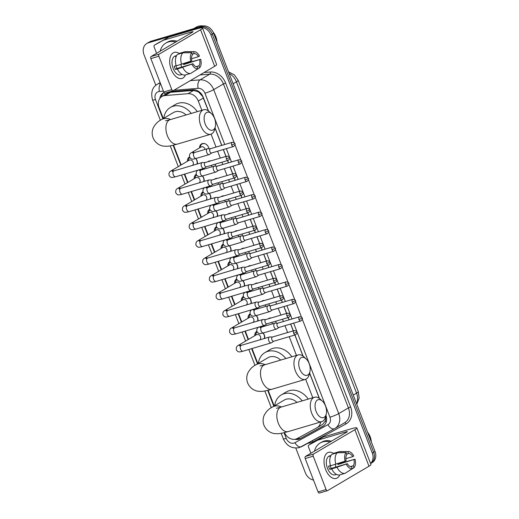 <?xml version="1.0" encoding="UTF-8"?>
<svg xmlns="http://www.w3.org/2000/svg" width="519" height="519" viewBox="0 0 519 519"><rect width="100%" height="100%" fill="white"/><g stroke="black" fill="none" stroke-linecap="round" stroke-linejoin="round"><path stroke-width="0.78" d="M268.304 318.809A5.437 4.418 59.5 0 1 268.842 318.419A5.437 4.418 59.5 0 1 269.653 318.069A5.437 4.418 59.5 0 1 271.242 317.939M275.621 321.255A5.437 4.418 59.5 0 1 276.238 323.162M261.57 301.364A5.437 4.418 59.5 0 1 262.108 300.975A5.437 4.418 59.5 0 1 262.925 300.624A5.437 4.418 59.5 0 1 264.515 300.495M268.887 303.81A5.437 4.418 59.5 0 1 269.504 305.71M254.835 283.919A5.437 4.418 59.5 0 1 255.374 283.53A5.437 4.418 59.5 0 1 256.191 283.173A5.437 4.418 59.5 0 1 257.781 283.05M262.16 286.365A5.437 4.418 59.5 0 1 262.77 288.266M248.108 266.474A5.437 4.418 59.5 0 1 248.646 266.085A5.437 4.418 59.5 0 1 249.457 265.728A5.437 4.418 59.5 0 1 251.047 265.605M255.426 268.913A5.437 4.418 59.5 0 1 256.042 270.821M241.374 249.023A5.437 4.418 59.5 0 1 241.912 248.64A5.437 4.418 59.5 0 1 242.73 248.283A5.437 4.418 59.5 0 1 244.319 248.153M248.692 251.468A5.437 4.418 59.5 0 1 249.308 253.376M234.64 231.578A5.437 4.418 59.5 0 1 235.178 231.189A5.437 4.418 59.5 0 1 235.996 230.838A5.437 4.418 59.5 0 1 237.585 230.708M241.964 234.024A5.437 4.418 59.5 0 1 242.574 235.924M227.912 214.133A5.437 4.418 59.5 0 1 228.451 213.744A5.437 4.418 59.5 0 1 229.262 213.393A5.437 4.418 59.5 0 1 230.851 213.264M235.23 216.579A5.437 4.418 59.5 0 1 235.84 218.48M221.178 196.688A5.437 4.418 59.5 0 1 221.717 196.299A5.437 4.418 59.5 0 1 222.534 195.942A5.437 4.418 59.5 0 1 224.124 195.819M228.496 199.134A5.437 4.418 59.5 0 1 229.113 201.035M214.444 179.243A5.437 4.418 59.5 0 1 214.983 178.854A5.437 4.418 59.5 0 1 215.8 178.497A5.437 4.418 59.5 0 1 217.39 178.374M221.769 181.682A5.437 4.418 59.5 0 1 222.379 183.59M207.717 161.792A5.437 4.418 59.5 0 1 208.255 161.403A5.437 4.418 59.5 0 1 209.066 161.052A5.437 4.418 59.5 0 1 210.656 160.922M215.035 164.238A5.437 4.418 59.5 0 1 215.644 166.145M199.575 147.863A5.437 4.418 59.5 0 1 201.521 143.958A5.437 4.418 59.5 0 1 202.339 143.607A5.437 4.418 59.5 0 1 208.917 148.694M263.152 332.99A5.787 4.703 59.5 0 1 264.651 338.433M256.418 315.546A5.787 4.703 59.5 0 1 257.917 320.989M249.684 298.101A5.787 4.703 59.5 0 1 251.19 303.544M242.957 280.656A5.787 4.703 59.5 0 1 244.455 286.099M236.223 263.211A5.787 4.703 59.5 0 1 237.721 268.647M229.489 245.759A5.787 4.703 59.5 0 1 230.994 251.202M222.761 228.315A5.787 4.703 59.5 0 1 224.26 233.758M216.027 210.87A5.787 4.703 59.5 0 1 217.526 216.313M209.293 193.425A5.787 4.703 59.5 0 1 210.792 198.868M202.566 175.98A5.787 4.703 59.5 0 1 204.064 181.416M195.832 158.529A5.787 4.703 59.5 0 1 197.33 163.972M208.391 110.923L202.695 96.489L198.485 91.889L193.6 90.423L170.466 92.304L167.352 93.316L161.947 96.495A10.198 8.291 -120.5 0 0 159.093 107.654L163.29 118.533M201.859 110.3L198.284 101.03A10.198 8.291 -120.5 0 0 188.053 93.686L164.925 95.567A10.198 8.291 -120.5 0 0 163.479 95.833A10.198 8.291 -120.5 0 0 161.947 96.495M319.308 398.378L309.571 373.135M302.979 356.053L294.857 335.008M293.261 330.875L290.608 324.005M289.018 319.866L288.123 317.563M286.527 313.431L283.88 306.56M282.284 302.421L281.395 300.118M279.799 295.986L277.146 289.109M275.55 284.976L274.661 282.673M273.065 278.534L270.412 271.664M268.816 267.532L267.927 265.228M266.331 261.089L263.684 254.219M262.089 250.087L261.2 247.777M259.604 243.645L256.95 236.774M255.354 232.635L254.466 230.332M252.87 226.2L250.216 219.329M248.62 215.19L247.732 212.887M246.136 208.755L243.489 201.878M241.893 197.745L241.004 195.442M239.408 191.303L236.755 184.433M235.159 180.301L234.27 177.998M232.674 173.859L230.021 166.988M228.425 162.856L227.536 160.546M225.94 156.414L223.293 149.543M221.697 145.404L214.983 128.011M284.49 432.599A10.198 8.291 -120.5 0 0 297.264 438.523L316.966 427.76A10.198 8.291 -120.5 0 0 317.154 427.656L322.695 424.393L325.439 420.896L325.835 416.264M312.782 397.755L305.652 379.279M296.446 355.431L289.213 336.675M287.617 332.543L284.963 325.673M283.368 321.533L282.479 319.23M280.883 315.098L278.229 308.228M276.633 304.089L275.745 301.786M274.149 297.653L271.502 290.776M269.906 286.644L269.017 284.341M267.421 280.202L264.768 273.331M263.172 269.199L262.283 266.896M260.687 262.757L258.034 255.886M256.438 251.754L255.549 249.444M253.953 245.312L251.306 238.442M249.71 234.303L248.822 231.999M247.226 227.867L244.572 220.997M242.976 216.858L242.088 214.555M240.492 210.416L237.838 203.545M236.242 199.413L235.354 197.11M233.758 192.971L231.111 186.1M229.515 181.968L228.626 179.658M227.03 175.526L224.377 168.656M222.781 164.517L221.892 162.213M220.296 158.081L217.643 151.211M216.047 147.072L211.064 134.149M317.154 427.656A10.198 8.291 -120.5 0 0 320.703 421.992M173.56 145.145L181.189 164.932M184.719 174.073L187.923 182.377M191.453 191.517L194.657 199.821M198.18 208.969L201.385 217.266M204.914 226.414L208.119 234.718M211.648 243.859L214.853 252.163M218.376 261.304L221.581 269.608M225.11 278.748L228.315 287.052M231.844 296.2L235.049 304.504M238.578 313.645L241.776 321.949M245.305 331.09L248.51 339.394M252.039 348.534L257.878 363.663M268.148 390.275L274.207 405.988M187.45 161.247A5.787 4.703 59.5 0 1 189.474 156.887M194.177 178.692A5.787 4.703 59.5 0 1 196.208 174.332M200.911 196.137A5.787 4.703 59.5 0 1 202.942 191.783M207.645 213.588A5.787 4.703 59.5 0 1 209.67 209.228M214.373 231.033A5.787 4.703 59.5 0 1 216.404 226.673M221.107 248.478A5.787 4.703 59.5 0 1 223.138 244.118M227.841 265.923A5.787 4.703 59.5 0 1 229.865 261.563M234.569 283.368A5.787 4.703 59.5 0 1 236.599 279.014M241.303 300.819A5.787 4.703 59.5 0 1 243.333 296.459M248.037 318.264A5.787 4.703 59.5 0 1 250.061 313.904M254.771 335.709A5.787 4.703 59.5 0 1 256.795 331.349M155.83 85.317L143.984 54.631A10.198 8.291 59.5 0 1 146.845 43.479A10.198 8.291 59.5 0 1 148.376 42.811L199.238 27.799A10.198 8.291 59.5 0 1 210.915 34.877L372.285 453.081L373.648 452.283A10.198 8.291 59.5 0 1 370.793 463.435A10.198 8.291 59.5 0 0 373.648 452.283L212.277 34.072L373.648 452.283L375.016 451.478A10.198 8.291 59.5 0 1 372.155 462.63L370.598 463.551M199.238 27.799L200.6 26.994A10.198 8.291 59.5 0 1 212.277 34.072A10.198 8.291 59.5 0 0 200.6 26.994L149.738 42.013L200.6 26.994L201.962 26.197A10.198 8.291 59.5 0 1 213.64 33.268L375.016 451.478M146.845 43.479L148.207 42.675A10.198 8.291 59.5 0 1 149.738 42.013A10.198 8.291 59.5 0 0 148.207 42.675L149.569 41.87A10.198 8.291 59.5 0 1 151.1 41.209L201.962 26.197M164.036 92.525A10.198 8.291 -120.5 0 0 163.362 92.869A10.198 8.291 -120.5 0 0 159.82 98.461M161.325 96.917A10.198 8.291 59.5 0 1 164.036 92.531M313.502 480.069A10.198 8.291 59.5 0 1 305.36 472.835L295.811 448.085M372.285 453.081A10.198 8.291 59.5 0 1 370.547 463.415M208.528 111.027L203.169 97.124A10.198 8.291 -120.5 0 0 192.938 89.781L170.076 91.636M319.451 398.482L309.609 372.979M303.115 356.157L294.948 334.982M293.352 330.85L290.705 323.979M289.109 319.84L288.22 317.537M286.624 313.405L283.971 306.534M282.375 302.395L281.486 300.092M279.89 295.953L277.237 289.083M275.641 284.95L274.752 282.647M273.156 278.508L270.503 271.638M268.913 267.506L268.018 265.196M266.422 261.063L263.775 254.193M262.179 250.054L261.291 247.751M259.695 243.619L257.041 236.748M255.445 232.609L254.557 230.306M252.961 226.174L250.307 219.297M248.711 215.164L247.823 212.861M246.227 208.722L243.58 201.852M241.984 197.72L241.095 195.416M239.499 191.277L236.846 184.407M235.25 180.275L234.361 177.965M232.765 173.833L230.112 166.962M228.516 162.823L227.627 160.52M226.031 156.388L223.384 149.517M221.788 145.378L215.022 127.849M294.85 439.308A10.198 8.291 -120.5 0 0 300.138 438.685L322.792 426.307A10.198 8.291 -120.5 0 0 322.987 426.196A10.198 8.291 -120.5 0 0 325.938 415.31M323.499 425.865L301.5 437.88A10.198 8.291 59.5 0 1 297.011 438.652M171.244 69.449A13.591 7.753 -106.4 0 1 170.92 55.403A13.591 7.753 -106.4 0 1 179.308 53.587A13.591 7.753 -106.4 0 0 174.209 52.393A13.591 7.753 -106.4 0 0 171.244 69.449A13.591 7.753 -106.4 0 0 185.439 74.944A13.591 7.753 -106.4 0 1 181.91 78.466A13.591 7.753 -106.4 0 1 171.244 69.449M156.582 53.308L154.117 46.918A1.7 1.382 -120.5 0 1 154.591 45.056L168.467 37.258A1.7 1.382 59.5 0 1 168.688 37.167L196.682 28.908A13.591 1.576 158.9 0 1 202.546 28.026A13.591 1.576 158.9 0 1 200.574 29.758L159.145 54.151A1.7 0.967 73.6 0 0 158.905 56.227L150.873 58.602A1.7 0.967 -106.4 0 1 151.113 56.526L192.543 32.133A3.399 0.396 -21.1 0 0 193.036 31.698A3.399 0.396 -21.1 0 0 191.569 31.919L163.576 40.177A1.7 1.382 -120.5 0 0 163.349 40.274L154.623 45.043A1.7 1.382 -120.5 0 0 154.591 45.056M159.677 42.065A1.7 1.382 59.5 0 1 159.735 42.026L154.623 45.043M202.546 28.026L216.644 64.557A13.591 1.576 158.9 0 1 214.665 66.289L173.242 90.682A1.7 0.967 73.6 0 1 173.119 90.741A1.7 0.967 73.6 0 1 171.783 89.612L158.905 56.227M185.419 62.987A13.591 7.753 -106.4 0 1 185.581 63.532A13.591 7.753 -106.4 0 0 185.419 62.987M165.211 93.057A1.7 0.967 -106.4 0 1 165.087 93.109A1.7 0.967 -106.4 0 1 163.751 91.98L150.873 58.602M190.771 61.203L191.822 60.587A6.799 3.88 -106.4 0 1 192.523 54.618L191.777 52.685A8.836 5.041 -106.4 0 0 190.771 61.203L176.175 65.868A11.217 6.397 -106.4 0 1 177.524 54.398L182.883 52.815L191.777 52.685M192.348 54.171L194.229 53.619A6.799 3.88 -106.4 0 1 198.42 56.701L191.556 58.725M175.863 65.757A6.799 3.88 73.6 0 0 176.259 66.964A6.799 3.88 73.6 0 0 176.973 68.476L193.036 63.733A6.799 3.88 -106.4 0 0 197.226 66.815L197.979 68.755L190.81 73.361L185.452 74.944A11.217 6.397 -106.4 0 1 177.388 69.014L193.036 63.733M177.388 69.014L175.403 69.397A9.855 5.625 -106.4 0 1 174.721 67.866A9.855 5.625 -106.4 0 1 174.189 66.25L176.123 65.679M182.208 74.483L180.852 74.885A9.855 5.625 -106.4 0 1 173.119 68.346A9.855 5.625 -106.4 0 1 175.273 55.981L176.622 55.578M184.985 63.136A9.855 5.625 -106.4 0 1 185.14 63.662L200.684 59.231A8.836 5.041 -106.4 0 1 199.679 67.749L198.933 65.816L196.078 66.659M194.229 53.619L193.483 51.679L184.589 51.816L179.23 53.392L179.405 53.84M184.589 51.816A11.217 6.397 -106.4 0 1 185.555 51.679L194.041 51.621A8.836 5.041 -106.4 0 1 199.471 56.078L198.42 56.701M192.251 72.433L199.679 67.749M190.81 73.361A11.217 6.397 -106.4 0 1 182.746 67.438M193.483 51.679A8.836 5.041 -106.4 0 1 194.041 51.621M197.979 68.755A8.836 5.041 -106.4 0 1 191.985 64.35M183.33 63.688A6.799 3.88 73.6 0 1 183.577 64.59L200.684 59.231M199.64 59.847A6.799 3.88 -106.4 0 1 198.933 65.816M176.616 55.591A9.855 5.625 -106.4 0 0 175.344 56.461L176.317 56.175M181.527 64.285A11.217 6.397 -106.4 0 1 182.883 52.815M180.943 64.46A6.799 3.88 -106.4 0 1 181.429 67.159M175.403 69.397L176.973 68.476M183.577 64.59L185.14 63.662M193.743 28.623L196.059 27.26A15.291 12.437 59.5 0 1 198.349 26.261A15.291 12.437 59.5 0 1 203.169 25.95M160.196 51.18A16.991 13.818 59.5 0 1 165.872 43.058A16.991 13.818 59.5 0 1 168.422 41.955A16.991 13.818 59.5 0 1 175.727 42.033M165.872 43.058L167.235 42.26A16.991 13.818 59.5 0 1 169.784 41.15A16.991 13.818 59.5 0 1 177.089 41.228M213.049 31.97A15.291 12.437 59.5 0 1 217.013 42.007M205.187 123.983A9.348 5.333 73.6 0 0 210.72 130.191A9.348 5.333 73.6 0 0 215.333 126.623A9.348 5.333 73.6 0 0 214.561 118.462A9.348 5.333 73.6 0 0 211.525 113.726A9.348 5.333 73.6 0 0 205.193 113.927A9.348 5.333 73.6 0 0 205.187 123.983M215.333 126.623L214.639 129.38A12.741 7.272 -106.4 0 1 210.805 134.239A12.741 7.272 -106.4 0 1 200.808 125.78A12.741 7.272 -106.4 0 1 203.591 109.788A12.741 7.272 -106.4 0 1 209.449 111.793L211.525 113.726M186.087 114.959A12.741 10.361 -120.5 0 0 175.279 111.773A12.741 10.361 -120.5 0 0 173.365 112.604L161.435 119.63C158.01 121.277 155.291 124.022 153.267 127.856C151.898 131.106 151.82 134.421 153.053 137.795C155.648 143.977 161.201 146.014 163.991 146.157C167.618 146.306 167.838 146.689 177.342 144.113L210.805 134.239M163.79 118.241A18.69 15.2 59.5 0 1 170.349 107.478A18.69 15.2 59.5 0 1 173.151 106.259A18.69 15.2 59.5 0 1 191.271 113.427M170.349 107.478L175.461 104.462A18.69 15.2 59.5 0 1 178.264 103.249A18.69 15.2 59.5 0 1 197.285 111.65M299.774 369.113A9.348 5.333 73.6 0 0 305.308 375.321A9.348 5.333 73.6 0 0 309.921 371.753A9.348 5.333 73.6 0 0 309.149 363.592A9.348 5.333 73.6 0 0 306.113 358.856A9.348 5.333 73.6 0 0 299.781 359.057A9.348 5.333 73.6 0 0 299.774 369.113M309.921 371.753L309.227 374.51A12.741 7.272 -106.4 0 1 305.393 379.363A12.741 7.272 -106.4 0 1 295.395 370.91A12.741 7.272 -106.4 0 1 298.178 354.918A12.741 7.272 -106.4 0 1 304.03 356.916L306.113 358.856M280.675 360.089A12.741 10.361 -120.5 0 0 269.867 356.903A12.741 10.361 -120.5 0 0 267.953 357.727L256.023 364.76C252.597 366.408 249.879 369.152 247.855 372.986C246.48 376.236 246.408 379.551 247.641 382.925C250.236 389.107 255.789 391.144 258.579 391.287C262.205 391.43 262.426 391.819 271.93 389.244L305.393 379.363M258.378 363.371A18.69 15.2 59.5 0 1 264.937 352.602A18.69 15.2 59.5 0 1 267.739 351.389A18.69 15.2 59.5 0 1 285.859 358.558M264.937 352.602L270.049 349.592A18.69 15.2 59.5 0 1 272.851 348.379A18.69 15.2 59.5 0 1 291.873 356.78M316.11 411.437A9.348 5.333 73.6 0 0 321.637 417.646A9.348 5.333 73.6 0 0 326.25 414.078A9.348 5.333 73.6 0 0 325.484 405.916A9.348 5.333 73.6 0 0 322.442 401.181A9.348 5.333 73.6 0 0 316.11 401.382A9.348 5.333 73.6 0 0 316.11 411.437M326.25 414.078L325.556 416.835A12.741 7.272 -106.4 0 1 321.728 421.688A12.741 7.272 -106.4 0 1 311.724 413.234A12.741 7.272 -106.4 0 1 314.508 397.243A12.741 7.272 -106.4 0 1 320.366 399.241L322.442 401.181M297.011 402.413A12.741 10.361 -120.5 0 0 286.196 399.228A12.741 10.361 -120.5 0 0 284.289 400.052L272.352 407.084C268.933 408.732 266.208 411.476 264.184 415.31C262.815 418.561 262.744 421.876 263.97 425.249C266.565 431.432 272.118 433.469 274.914 433.612C278.534 433.754 278.755 434.144 288.266 431.568L321.728 421.688M274.707 405.696A18.69 15.2 59.5 0 1 281.266 394.927A18.69 15.2 59.5 0 1 284.068 393.713A18.69 15.2 59.5 0 1 302.188 400.882M281.266 394.927L286.384 391.916A18.69 15.2 59.5 0 1 289.187 390.703A18.69 15.2 59.5 0 1 308.202 399.105M189.785 157.549A5.099 4.146 -120.5 0 0 188.436 159.982L188.313 160.741M192.387 165.431A3.056 2.485 -120.5 0 0 192.99 161.805A3.056 2.485 -120.5 0 0 189.643 160.027A3.056 2.485 -120.5 0 0 189.182 160.222L171.315 170.745A3.056 2.485 -120.5 0 1 171.776 170.543A3.056 2.485 -120.5 0 1 173.852 170.907M205.187 162.538L202.468 162.505A3.056 1.745 73.6 0 0 202.163 162.544A3.056 1.745 73.6 0 0 201.936 162.642A3.056 1.745 73.6 0 0 201.495 166.385A3.056 1.745 73.6 0 0 203.896 168.416A3.056 1.745 73.6 0 0 204.123 168.312A3.056 1.745 73.6 0 0 204.175 168.279A3.056 1.745 73.6 0 0 204.22 168.247M205.303 162.538A2.206 1.259 73.6 0 0 205.083 162.57A2.206 1.259 73.6 0 0 204.921 162.642A2.206 1.259 73.6 0 0 204.603 165.34A2.206 1.259 73.6 0 0 206.335 166.807A2.206 1.259 73.6 0 0 206.497 166.735M196.935 164.088A5.099 4.146 -120.5 0 0 195.65 158.58M196.513 174.994A5.099 4.146 -120.5 0 0 195.17 177.427L195.04 178.186M199.121 182.876A3.056 2.485 -120.5 0 0 199.724 179.25A3.056 2.485 -120.5 0 0 196.377 177.472A3.056 2.485 -120.5 0 0 195.916 177.673L178.049 188.189A3.056 2.485 -120.5 0 1 178.51 187.995A3.056 2.485 -120.5 0 1 180.58 188.352M211.921 179.983L209.202 179.95A3.056 1.745 73.6 0 0 208.898 179.989A3.056 1.745 73.6 0 0 208.67 180.093A3.056 1.745 73.6 0 0 208.229 183.83A3.056 1.745 73.6 0 0 210.63 185.86A3.056 1.745 73.6 0 0 210.857 185.757A3.056 1.745 73.6 0 0 210.909 185.731A3.056 1.745 73.6 0 0 210.954 185.692M212.037 179.989A2.206 1.259 73.6 0 0 211.817 180.015A2.206 1.259 73.6 0 0 211.648 180.087A2.206 1.259 73.6 0 0 211.33 182.785A2.206 1.259 73.6 0 0 213.062 184.251A2.206 1.259 73.6 0 0 213.231 184.18M203.669 181.533A5.099 4.146 -120.5 0 0 202.378 176.032M203.247 192.439A5.099 4.146 -120.5 0 0 201.897 194.872L201.774 195.631M205.855 200.321A3.056 2.485 -120.5 0 0 206.452 196.695A3.056 2.485 -120.5 0 0 203.104 194.917A3.056 2.485 -120.5 0 0 202.65 195.118L184.783 205.634A3.056 2.485 -120.5 0 1 185.238 205.44A3.056 2.485 -120.5 0 1 187.314 205.796M218.655 197.434L215.93 197.395A3.056 1.745 73.6 0 0 215.632 197.441A3.056 1.745 73.6 0 0 215.404 197.538A3.056 1.745 73.6 0 0 214.963 201.275A3.056 1.745 73.6 0 0 217.364 203.305A3.056 1.745 73.6 0 0 217.591 203.208A3.056 1.745 73.6 0 0 217.636 203.176A3.056 1.745 73.6 0 0 217.688 203.143M218.765 197.434A2.206 1.259 73.6 0 0 218.544 197.46A2.206 1.259 73.6 0 0 218.382 197.531A2.206 1.259 73.6 0 0 218.064 200.237A2.206 1.259 73.6 0 0 219.797 201.703A2.206 1.259 73.6 0 0 219.965 201.632M210.396 198.985A5.099 4.146 -120.5 0 0 209.112 193.477M209.981 209.89A5.099 4.146 -120.5 0 0 208.632 212.316L208.508 213.075M212.582 217.772A3.056 2.485 -120.5 0 0 213.186 214.139A3.056 2.485 -120.5 0 0 209.838 212.362A3.056 2.485 -120.5 0 0 209.378 212.563L191.511 223.086A3.056 2.485 -120.5 0 1 191.972 222.885A3.056 2.485 -120.5 0 1 194.048 223.241M225.382 214.879L222.664 214.84A3.056 1.745 73.6 0 0 222.359 214.885A3.056 1.745 73.6 0 0 222.132 214.983A3.056 1.745 73.6 0 0 221.691 218.72A3.056 1.745 73.6 0 0 224.091 220.75A3.056 1.745 73.6 0 0 224.318 220.653A3.056 1.745 73.6 0 0 224.37 220.62A3.056 1.745 73.6 0 0 224.416 220.588M225.499 214.879A2.206 1.259 73.6 0 0 225.278 214.911A2.206 1.259 73.6 0 0 225.116 214.983A2.206 1.259 73.6 0 0 224.798 217.682A2.206 1.259 73.6 0 0 226.531 219.148A2.206 1.259 73.6 0 0 226.693 219.076M217.13 216.429A5.099 4.146 -120.5 0 0 215.846 210.922M216.708 227.335A5.099 4.146 -120.5 0 0 215.366 229.768L215.236 230.52M219.316 235.217A3.056 2.485 -120.5 0 0 219.92 231.584A3.056 2.485 -120.5 0 0 216.572 229.813A3.056 2.485 -120.5 0 0 216.112 230.008L198.245 240.531A3.056 2.485 -120.5 0 1 198.706 240.329A3.056 2.485 -120.5 0 1 200.775 240.686M232.116 232.324L229.398 232.291A3.056 1.745 73.6 0 0 229.093 232.33A3.056 1.745 73.6 0 0 228.866 232.428A3.056 1.745 73.6 0 0 228.425 236.164A3.056 1.745 73.6 0 0 230.825 238.195A3.056 1.745 73.6 0 0 231.052 238.098A3.056 1.745 73.6 0 0 231.104 238.065A3.056 1.745 73.6 0 0 231.15 238.033M232.233 232.324A2.206 1.259 73.6 0 0 232.012 232.356A2.206 1.259 73.6 0 0 231.844 232.428A2.206 1.259 73.6 0 0 231.526 235.126A2.206 1.259 73.6 0 0 233.265 236.593A2.206 1.259 73.6 0 0 233.427 236.521M223.864 233.874A5.099 4.146 -120.5 0 0 222.573 228.366M223.442 244.78A5.099 4.146 -120.5 0 0 222.093 247.213L221.97 247.972M226.05 252.662A3.056 2.485 -120.5 0 0 226.647 249.036A3.056 2.485 -120.5 0 0 223.3 247.258A3.056 2.485 -120.5 0 0 222.846 247.453L204.979 257.975A3.056 2.485 -120.5 0 1 205.433 257.774A3.056 2.485 -120.5 0 1 207.509 258.138M238.85 249.769L236.132 249.736A3.056 1.745 73.6 0 0 235.827 249.775A3.056 1.745 73.6 0 0 235.6 249.879A3.056 1.745 73.6 0 0 235.159 253.616A3.056 1.745 73.6 0 0 237.559 255.646A3.056 1.745 73.6 0 0 237.786 255.543A3.056 1.745 73.6 0 0 237.832 255.51A3.056 1.745 73.6 0 0 237.884 255.478M238.961 249.769A2.206 1.259 73.6 0 0 238.74 249.801A2.206 1.259 73.6 0 0 238.578 249.873A2.206 1.259 73.6 0 0 238.26 252.571A2.206 1.259 73.6 0 0 239.992 254.038A2.206 1.259 73.6 0 0 240.161 253.966M230.592 251.319A5.099 4.146 -120.5 0 0 229.307 245.811M230.177 262.225A5.099 4.146 -120.5 0 0 228.827 264.658L228.704 265.417M232.778 270.107A3.056 2.485 -120.5 0 0 233.381 266.481A3.056 2.485 -120.5 0 0 230.034 264.703A3.056 2.485 -120.5 0 0 229.573 264.904L211.707 275.42A3.056 2.485 -120.5 0 1 212.167 275.226A3.056 2.485 -120.5 0 1 214.243 275.583M245.578 267.214L242.86 267.181A3.056 1.745 73.6 0 0 242.555 267.22A3.056 1.745 73.6 0 0 242.328 267.324A3.056 1.745 73.6 0 0 241.886 271.061A3.056 1.745 73.6 0 0 244.287 273.091A3.056 1.745 73.6 0 0 244.514 272.988A3.056 1.745 73.6 0 0 244.566 272.962A3.056 1.745 73.6 0 0 244.611 272.923M245.695 267.22A2.206 1.259 73.6 0 0 245.474 267.246A2.206 1.259 73.6 0 0 245.312 267.317A2.206 1.259 73.6 0 0 244.994 270.016A2.206 1.259 73.6 0 0 246.726 271.482A2.206 1.259 73.6 0 0 246.888 271.411M237.326 268.764A5.099 4.146 -120.5 0 0 236.041 263.263M236.904 279.67A5.099 4.146 -120.5 0 0 235.561 282.102L235.431 282.861M239.512 287.552A3.056 2.485 -120.5 0 0 240.115 283.925A3.056 2.485 -120.5 0 0 236.768 282.148A3.056 2.485 -120.5 0 0 236.307 282.349L218.441 292.872A3.056 2.485 -120.5 0 1 218.901 292.671A3.056 2.485 -120.5 0 1 220.971 293.027M252.312 284.665L249.594 284.626A3.056 1.745 73.6 0 0 249.289 284.672A3.056 1.745 73.6 0 0 249.062 284.769A3.056 1.745 73.6 0 0 248.62 288.506A3.056 1.745 73.6 0 0 251.021 290.536A3.056 1.745 73.6 0 0 251.248 290.439A3.056 1.745 73.6 0 0 251.3 290.406A3.056 1.745 73.6 0 0 251.345 290.374M252.429 284.665A2.206 1.259 73.6 0 0 252.208 284.691A2.206 1.259 73.6 0 0 252.039 284.769A2.206 1.259 73.6 0 0 251.721 287.468A2.206 1.259 73.6 0 0 253.46 288.934A2.206 1.259 73.6 0 0 253.622 288.862M244.06 286.216A5.099 4.146 -120.5 0 0 242.769 280.708M243.638 297.121A5.099 4.146 -120.5 0 0 242.289 299.547L242.165 300.306M246.246 305.003A3.056 2.485 -120.5 0 0 246.843 301.37A3.056 2.485 -120.5 0 0 243.495 299.593A3.056 2.485 -120.5 0 0 243.041 299.794L225.175 310.317A3.056 2.485 -120.5 0 1 225.635 310.115A3.056 2.485 -120.5 0 1 227.705 310.472M259.046 302.11L256.328 302.077A3.056 1.745 73.6 0 0 256.023 302.116A3.056 1.745 73.6 0 0 255.796 302.214A3.056 1.745 73.6 0 0 255.354 305.951A3.056 1.745 73.6 0 0 257.755 307.981A3.056 1.745 73.6 0 0 257.982 307.884A3.056 1.745 73.6 0 0 258.027 307.851A3.056 1.745 73.6 0 0 258.079 307.819M259.156 302.11A2.206 1.259 73.6 0 0 258.936 302.142A2.206 1.259 73.6 0 0 258.773 302.214A2.206 1.259 73.6 0 0 258.456 304.913A2.206 1.259 73.6 0 0 260.188 306.379A2.206 1.259 73.6 0 0 260.356 306.307M250.787 303.66A5.099 4.146 -120.5 0 0 249.503 298.153M250.372 314.566A5.099 4.146 -120.5 0 0 249.023 316.999L248.899 317.751M252.974 322.448A3.056 2.485 -120.5 0 0 253.577 318.815A3.056 2.485 -120.5 0 0 250.229 317.044A3.056 2.485 -120.5 0 0 249.769 317.239L231.909 327.761A3.056 2.485 -120.5 0 1 232.363 327.56A3.056 2.485 -120.5 0 1 234.439 327.917M265.773 319.555L263.055 319.522A3.056 1.745 73.6 0 0 262.75 319.561A3.056 1.745 73.6 0 0 262.523 319.659A3.056 1.745 73.6 0 0 262.082 323.402A3.056 1.745 73.6 0 0 264.482 325.426A3.056 1.745 73.6 0 0 264.709 325.329A3.056 1.745 73.6 0 0 264.761 325.296A3.056 1.745 73.6 0 0 264.813 325.264M265.89 319.555A2.206 1.259 73.6 0 0 265.67 319.587A2.206 1.259 73.6 0 0 265.507 319.659A2.206 1.259 73.6 0 0 265.19 322.357A2.206 1.259 73.6 0 0 266.922 323.824A2.206 1.259 73.6 0 0 267.084 323.752M257.521 321.105A5.099 4.146 -120.5 0 0 256.237 315.597M257.1 332.011A5.099 4.146 -120.5 0 0 255.757 334.444L255.633 335.203M259.708 339.893A3.056 2.485 -120.5 0 0 260.311 336.267A3.056 2.485 -120.5 0 0 256.963 334.489A3.056 2.485 -120.5 0 0 256.503 334.684L238.636 345.206A3.056 2.485 -120.5 0 1 239.097 345.012A3.056 2.485 -120.5 0 1 241.166 345.369M272.507 337L269.789 336.967A3.056 1.745 73.6 0 0 269.484 337.006A3.056 1.745 73.6 0 0 269.257 337.11A3.056 1.745 73.6 0 0 268.816 340.847A3.056 1.745 73.6 0 0 271.216 342.877A3.056 1.745 73.6 0 0 271.443 342.774A3.056 1.745 73.6 0 0 271.495 342.748A3.056 1.745 73.6 0 0 271.541 342.709M272.624 337A2.206 1.259 73.6 0 0 272.404 337.032A2.206 1.259 73.6 0 0 272.235 337.103A2.206 1.259 73.6 0 0 271.917 339.802A2.206 1.259 73.6 0 0 273.656 341.268A2.206 1.259 73.6 0 0 273.818 341.197M264.255 338.55A5.099 4.146 -120.5 0 0 262.964 333.042M205.115 143.782A5.099 4.146 -120.5 0 0 202.799 143.718A5.099 4.146 -120.5 0 0 202.034 144.048A5.099 4.146 -120.5 0 0 200.276 146.767L200.152 147.526M205.128 149.407A3.056 2.485 -120.5 0 0 201.482 146.812A3.056 2.485 -120.5 0 0 201.022 147.013L191.816 152.437A3.056 2.485 -120.5 0 1 192.277 152.236A3.056 2.485 -120.5 0 1 194.346 152.592M210.48 148.719L207.762 148.681A3.056 1.745 73.6 0 0 207.457 148.726A3.056 1.745 73.6 0 0 207.23 148.823A3.056 1.745 73.6 0 0 206.789 152.56A3.056 1.745 73.6 0 0 209.189 154.591A3.056 1.745 73.6 0 0 209.417 154.493A3.056 1.745 73.6 0 0 209.468 154.461A3.056 1.745 73.6 0 0 209.514 154.428M210.597 148.719A2.206 1.259 73.6 0 0 210.377 148.745A2.206 1.259 73.6 0 0 210.214 148.817A2.206 1.259 73.6 0 0 209.897 151.516A2.206 1.259 73.6 0 0 211.629 152.982A2.206 1.259 73.6 0 0 211.791 152.91M210.305 161.026A5.099 4.146 -120.5 0 0 209.527 161.169A5.099 4.146 -120.5 0 0 208.82 161.467M217.214 166.164L214.496 166.125A3.056 1.745 73.6 0 0 214.191 166.171A3.056 1.745 73.6 0 0 213.964 166.268A3.056 1.745 73.6 0 0 213.523 170.005A3.056 1.745 73.6 0 0 215.923 172.036A3.056 1.745 73.6 0 0 216.151 171.938A3.056 1.745 73.6 0 0 216.202 171.906A3.056 1.745 73.6 0 0 216.248 171.873M217.331 166.164A2.206 1.259 73.6 0 0 217.111 166.197A2.206 1.259 73.6 0 0 216.942 166.268A2.206 1.259 73.6 0 0 216.624 168.967A2.206 1.259 73.6 0 0 218.356 170.433A2.206 1.259 73.6 0 0 218.525 170.362M211.862 166.858A3.056 2.485 -120.5 0 0 211.142 165.386M217.039 178.478A5.099 4.146 -120.5 0 0 216.261 178.614A5.099 4.146 -120.5 0 0 215.547 178.912L216.481 178.361M223.948 183.609L221.224 183.577A3.056 1.745 73.6 0 0 220.925 183.616A3.056 1.745 73.6 0 0 220.698 183.713A3.056 1.745 73.6 0 0 220.257 187.45A3.056 1.745 73.6 0 0 222.657 189.48A3.056 1.745 73.6 0 0 222.885 189.383A3.056 1.745 73.6 0 0 222.93 189.351A3.056 1.745 73.6 0 0 222.982 189.318M224.059 183.609A2.206 1.259 73.6 0 0 223.838 183.642A2.206 1.259 73.6 0 0 223.676 183.713A2.206 1.259 73.6 0 0 223.358 186.412A2.206 1.259 73.6 0 0 225.09 187.878A2.206 1.259 73.6 0 0 225.259 187.807M218.596 184.303A3.056 2.485 -120.5 0 0 217.876 182.837M223.767 195.923A5.099 4.146 -120.5 0 0 222.995 196.059A5.099 4.146 -120.5 0 0 222.281 196.364L223.215 195.812M230.676 201.054L227.958 201.022A3.056 1.745 73.6 0 0 227.653 201.061A3.056 1.745 73.6 0 0 227.426 201.158A3.056 1.745 73.6 0 0 226.985 204.901A3.056 1.745 73.6 0 0 229.385 206.925A3.056 1.745 73.6 0 0 229.612 206.828A3.056 1.745 73.6 0 0 229.664 206.796A3.056 1.745 73.6 0 0 229.709 206.763M230.793 201.054A2.206 1.259 73.6 0 0 230.572 201.087A2.206 1.259 73.6 0 0 230.41 201.158A2.206 1.259 73.6 0 0 230.092 203.857A2.206 1.259 73.6 0 0 231.824 205.323A2.206 1.259 73.6 0 0 231.987 205.252M225.324 201.748A3.056 2.485 -120.5 0 0 224.604 200.282M230.501 213.367A5.099 4.146 -120.5 0 0 229.729 213.504A5.099 4.146 -120.5 0 0 229.015 213.809L229.949 213.257M237.41 218.499L234.692 218.467A3.056 1.745 73.6 0 0 234.387 218.505A3.056 1.745 73.6 0 0 234.16 218.609A3.056 1.745 73.6 0 0 233.719 222.346A3.056 1.745 73.6 0 0 236.119 224.377A3.056 1.745 73.6 0 0 236.346 224.273A3.056 1.745 73.6 0 0 236.398 224.247A3.056 1.745 73.6 0 0 236.443 224.208M237.527 218.505A2.206 1.259 73.6 0 0 237.306 218.531A2.206 1.259 73.6 0 0 237.138 218.603A2.206 1.259 73.6 0 0 236.82 221.302A2.206 1.259 73.6 0 0 238.558 222.768A2.206 1.259 73.6 0 0 238.721 222.696M232.058 219.193A3.056 2.485 -120.5 0 0 231.338 217.727M237.235 230.812A5.099 4.146 -120.5 0 0 236.456 230.949A5.099 4.146 -120.5 0 0 235.743 231.253L236.677 230.702M244.144 235.95L241.426 235.911A3.056 1.745 73.6 0 0 241.121 235.957A3.056 1.745 73.6 0 0 240.894 236.054A3.056 1.745 73.6 0 0 240.453 239.791A3.056 1.745 73.6 0 0 242.853 241.822A3.056 1.745 73.6 0 0 243.08 241.724A3.056 1.745 73.6 0 0 243.126 241.692A3.056 1.745 73.6 0 0 243.177 241.659M244.254 235.95A2.206 1.259 73.6 0 0 244.034 235.976A2.206 1.259 73.6 0 0 243.872 236.048A2.206 1.259 73.6 0 0 243.554 238.753A2.206 1.259 73.6 0 0 245.286 240.219A2.206 1.259 73.6 0 0 245.455 240.141M238.792 236.645A3.056 2.485 -120.5 0 0 238.072 235.172M243.962 248.257A5.099 4.146 -120.5 0 0 243.19 248.4A5.099 4.146 -120.5 0 0 242.477 248.698L243.411 248.147M250.872 253.395L248.153 253.356A3.056 1.745 73.6 0 0 247.848 253.402A3.056 1.745 73.6 0 0 247.621 253.499A3.056 1.745 73.6 0 0 247.18 257.236A3.056 1.745 73.6 0 0 249.581 259.266A3.056 1.745 73.6 0 0 249.808 259.169A3.056 1.745 73.6 0 0 249.86 259.137A3.056 1.745 73.6 0 0 249.905 259.104M250.988 253.395A2.206 1.259 73.6 0 0 250.768 253.428A2.206 1.259 73.6 0 0 250.606 253.499A2.206 1.259 73.6 0 0 250.288 256.198A2.206 1.259 73.6 0 0 252.02 257.664A2.206 1.259 73.6 0 0 252.182 257.593M245.519 254.089A3.056 2.485 -120.5 0 0 244.799 252.617M250.696 265.709A5.099 4.146 -120.5 0 0 249.924 265.845A5.099 4.146 -120.5 0 0 249.211 266.143L250.145 265.598M257.606 270.84L254.887 270.808A3.056 1.745 73.6 0 0 254.582 270.847A3.056 1.745 73.6 0 0 254.355 270.944A3.056 1.745 73.6 0 0 253.914 274.681A3.056 1.745 73.6 0 0 256.315 276.711A3.056 1.745 73.6 0 0 256.542 276.614A3.056 1.745 73.6 0 0 256.594 276.582A3.056 1.745 73.6 0 0 256.639 276.549M257.722 270.84A2.206 1.259 73.6 0 0 257.502 270.873A2.206 1.259 73.6 0 0 257.333 270.944A2.206 1.259 73.6 0 0 257.015 273.643A2.206 1.259 73.6 0 0 258.754 275.109A2.206 1.259 73.6 0 0 258.916 275.038M252.253 271.534A3.056 2.485 -120.5 0 0 251.533 270.068M257.43 283.153A5.099 4.146 -120.5 0 0 256.652 283.29A5.099 4.146 -120.5 0 0 255.938 283.595L256.873 283.043M264.34 288.285L261.621 288.253A3.056 1.745 73.6 0 0 261.317 288.292A3.056 1.745 73.6 0 0 261.089 288.389A3.056 1.745 73.6 0 0 260.648 292.132A3.056 1.745 73.6 0 0 263.049 294.163A3.056 1.745 73.6 0 0 263.276 294.059A3.056 1.745 73.6 0 0 263.321 294.026A3.056 1.745 73.6 0 0 263.373 293.994M264.45 288.285A2.206 1.259 73.6 0 0 264.229 288.317A2.206 1.259 73.6 0 0 264.067 288.389A2.206 1.259 73.6 0 0 263.749 291.088A2.206 1.259 73.6 0 0 265.481 292.554A2.206 1.259 73.6 0 0 265.65 292.482M258.987 288.979A3.056 2.485 -120.5 0 0 258.267 287.513M264.165 300.598A5.099 4.146 -120.5 0 0 263.386 300.735A5.099 4.146 -120.5 0 0 262.672 301.039L263.607 300.488M271.067 305.73L268.349 305.697A3.056 1.745 73.6 0 0 268.044 305.736A3.056 1.745 73.6 0 0 267.817 305.84A3.056 1.745 73.6 0 0 267.376 309.577A3.056 1.745 73.6 0 0 269.776 311.608A3.056 1.745 73.6 0 0 270.003 311.504A3.056 1.745 73.6 0 0 270.055 311.478A3.056 1.745 73.6 0 0 270.107 311.439M271.184 305.736A2.206 1.259 73.6 0 0 270.963 305.762A2.206 1.259 73.6 0 0 270.801 305.834A2.206 1.259 73.6 0 0 270.483 308.533A2.206 1.259 73.6 0 0 272.216 309.999A2.206 1.259 73.6 0 0 272.378 309.927M265.715 306.424A3.056 2.485 -120.5 0 0 265.001 304.958M270.892 318.043A5.099 4.146 -120.5 0 0 270.12 318.179A5.099 4.146 -120.5 0 0 269.406 318.484L270.341 317.933M277.801 323.181L275.083 323.142A3.056 1.745 73.6 0 0 274.778 323.188A3.056 1.745 73.6 0 0 274.551 323.285A3.056 1.745 73.6 0 0 274.11 327.022A3.056 1.745 73.6 0 0 276.51 329.052A3.056 1.745 73.6 0 0 276.737 328.955A3.056 1.745 73.6 0 0 276.789 328.923A3.056 1.745 73.6 0 0 276.835 328.89M277.918 323.181A2.206 1.259 73.6 0 0 277.697 323.207A2.206 1.259 73.6 0 0 277.529 323.279A2.206 1.259 73.6 0 0 277.211 325.984A2.206 1.259 73.6 0 0 278.95 327.45A2.206 1.259 73.6 0 0 279.112 327.372M272.449 323.875A3.056 2.485 -120.5 0 0 271.729 322.403M325.562 469.39A13.591 7.753 -106.4 0 1 325.244 455.345A13.591 7.753 -106.4 0 1 333.633 453.528A13.591 7.753 -106.4 0 0 328.533 452.334A13.591 7.753 -106.4 0 0 325.562 469.39A13.591 7.753 -106.4 0 0 339.763 474.885A13.591 7.753 -106.4 0 1 336.234 478.408A13.591 7.753 -106.4 0 1 325.562 469.39M310.907 453.249L308.442 446.859A1.7 1.382 -120.5 0 1 308.915 444.997L314.034 441.987A1.7 1.382 59.5 0 1 314.06 441.967L322.792 437.199A1.7 1.382 59.5 0 1 323.013 437.108L351.006 428.843A13.591 1.576 158.9 0 1 356.871 427.967A13.591 1.576 158.9 0 1 354.892 429.7L313.47 454.093A1.7 0.967 73.6 0 0 313.229 456.169L305.198 458.543A1.7 0.967 -106.4 0 1 305.438 456.467L346.867 432.074A3.399 0.396 -21.1 0 0 347.36 431.639A3.399 0.396 -21.1 0 0 345.894 431.86L317.9 440.118A1.7 1.382 -120.5 0 0 317.673 440.209L308.948 444.978A1.7 1.382 -120.5 0 0 308.915 444.997M356.871 427.967L370.962 464.499A13.591 1.576 158.9 0 1 368.99 466.231L327.567 490.624A1.7 0.967 73.6 0 1 327.444 490.682A1.7 0.967 73.6 0 1 326.107 489.553L313.229 456.169M339.744 462.929A13.591 7.753 -106.4 0 1 339.906 463.473A13.591 7.753 -106.4 0 0 339.744 462.929M319.535 492.998A1.7 0.967 -106.4 0 1 319.412 493.05A1.7 0.967 -106.4 0 1 318.076 491.921L305.198 458.543M345.096 461.144L346.147 460.528A6.799 3.88 -106.4 0 1 346.848 454.56L346.102 452.626A8.836 5.041 -106.4 0 0 345.096 461.144L330.499 465.809A11.217 6.397 -106.4 0 1 331.849 454.339L337.207 452.756L346.102 452.626M346.673 454.112L348.554 453.554A6.799 3.88 -106.4 0 1 352.745 456.636L345.881 458.666M330.188 465.699A6.799 3.88 73.6 0 0 330.584 466.905A6.799 3.88 73.6 0 0 331.297 468.417L347.36 463.675A6.799 3.88 -106.4 0 0 351.551 466.756L352.304 468.696L345.135 473.302L339.776 474.885A11.217 6.397 -106.4 0 1 331.712 468.955L347.36 463.675M331.712 468.955L329.727 469.338A9.855 5.625 -106.4 0 1 329.046 467.807A9.855 5.625 -106.4 0 1 328.514 466.192L330.447 465.621M336.533 474.424L335.177 474.827A9.855 5.625 -106.4 0 1 327.444 468.281A9.855 5.625 -106.4 0 1 329.591 455.922L330.947 455.52M339.309 463.071A9.855 5.625 -106.4 0 1 339.465 463.603L355.009 459.172A8.836 5.041 -106.4 0 1 354.003 467.69L353.257 465.751L350.403 466.594M348.554 453.554L347.801 451.621L338.907 451.751L333.555 453.334L333.73 453.781M338.907 451.751A11.217 6.397 -106.4 0 1 339.88 451.621L348.366 451.562A8.836 5.041 -106.4 0 1 353.796 456.019L352.745 456.636M346.575 472.374L354.003 467.69M345.135 473.302A11.217 6.397 -106.4 0 1 337.071 467.379M347.801 451.621A8.836 5.041 -106.4 0 1 348.366 451.562M352.304 468.696A8.836 5.041 -106.4 0 1 346.309 464.291M337.655 463.629A6.799 3.88 73.6 0 1 337.901 464.531L355.009 459.172M353.964 459.789A6.799 3.88 -106.4 0 1 353.257 465.751M330.94 455.533A9.855 5.625 -106.4 0 0 329.669 456.402L330.642 456.117M335.851 464.226A11.217 6.397 -106.4 0 1 337.207 452.756M335.268 464.401A6.799 3.88 -106.4 0 1 335.754 467.1M329.727 469.338L331.297 468.417M337.901 464.531L339.465 463.603M314.52 451.121A16.991 13.818 59.5 0 1 320.197 442.999A16.991 13.818 59.5 0 1 322.747 441.896A16.991 13.818 59.5 0 1 330.052 441.974M320.197 442.999L321.559 442.194A16.991 13.818 59.5 0 1 324.109 441.092A16.991 13.818 59.5 0 1 331.414 441.169M367.549 432.132A15.291 12.437 59.5 0 1 371.338 441.948M170.466 92.304L164.925 95.567M298.873 438.691A10.198 5.936 -118.6 0 1 298.178 438.023M198.485 91.889A10.198 5.521 -94.6 0 1 198.44 91.26M164.958 94.724A10.198 5.521 -94.6 0 1 164.86 93.128M326.243 421.882A10.198 5.936 -118.6 0 1 325.439 420.896M193.6 90.423L188.053 93.686M203.409 98.013L198.284 101.03M358.285 391.605A11.892 1.382 158.9 0 1 356.559 393.123L236.443 81.833A11.892 1.382 -21.1 0 0 238.169 80.315L358.285 391.605L359.135 398.073L356.793 404.262M356.566 403.672A13.591 11.055 -120.5 0 0 356.559 393.123L353.251 395.069M233.128 83.78L236.443 81.833A13.591 11.055 -120.5 0 0 229.139 73.439M151.1 41.209L148.376 42.811M213.64 33.268L210.915 34.877M163.433 91.156L159.385 91.48A6.799 5.527 -120.5 0 0 158.418 91.662A6.799 5.527 -120.5 0 0 155.492 99.538L162.908 118.76M155.492 99.538A6.799 0.791 -21.1 0 1 152.56 99.979C150.633 92.473 152.236 87.224 157.361 84.24A13.591 11.055 59.5 0 1 159.398 83.358A13.591 11.055 59.5 0 1 160.339 83.131M284.049 432.703L286.241 438.386A6.799 5.527 -120.5 0 0 294.026 443.103A6.799 5.527 -120.5 0 0 294.922 442.733L327.924 424.704A6.799 5.527 -120.5 0 0 329.954 417.198L293.644 323.11M334.521 428.694L301.649 446.658A6.799 3.957 -118.6 0 1 301.591 446.69A6.799 3.957 -118.6 0 1 294.922 442.733M204.11 72.511L210.273 72.005A15.291 12.437 59.5 0 1 225.616 83.027L350.623 406.987A15.291 12.437 59.5 0 1 346.056 423.887L313.054 441.916A15.291 12.437 59.5 0 1 308.007 443.187M190.291 80.646L200.075 79.848L209.786 74.126L200.01 74.924M224.733 144.509L204.947 93.232A6.799 5.527 -120.5 0 0 198.128 88.334A6.799 3.678 -94.6 0 1 200.075 79.848A13.591 11.055 59.5 0 1 213.705 89.644L223.423 83.922A13.591 11.055 -120.5 0 0 209.786 74.126A1.7 0.921 85.4 0 0 210.273 72.005M302.298 319.224L338.719 413.611L348.431 407.889L223.423 83.922L225.616 83.027M329.954 417.198A6.799 0.791 -21.1 0 0 338.719 413.611A13.591 11.055 59.5 0 1 334.904 428.486A13.591 11.055 59.5 0 1 334.651 428.629A6.799 3.957 -118.6 0 1 334.586 428.662A6.799 3.957 -118.6 0 1 327.924 424.704M281.181 433.307L283.309 438.827C286.65 445.99 291.996 448.922 299.359 447.618L334.586 428.662L344.622 422.764A13.591 11.055 -120.5 0 0 348.431 407.889L350.623 406.987M204.947 93.232A6.799 0.791 -21.1 0 0 213.705 89.644L234.192 142.725M234.977 144.762L240.92 160.17M241.711 162.213L247.654 177.615M248.439 179.658L254.388 195.06M255.173 197.103L261.115 212.505M261.907 214.548L267.849 229.956M268.634 231.993L274.583 247.401M275.368 249.444L281.311 264.846M282.102 266.889L288.045 282.291M288.83 284.334L294.779 299.735M295.564 301.779L301.507 317.187M198.128 88.334L173.884 90.306M173.132 145.249L180.813 165.152M184.297 174.196L187.541 182.604M191.031 191.641L194.275 200.049M197.765 209.092L201.009 217.493M204.499 226.537L207.736 234.938M211.227 243.982L214.47 252.383M217.961 261.427L221.204 269.835M224.695 278.872L227.932 287.279M231.422 296.323L234.666 304.724M238.156 313.768L241.4 322.169M244.89 331.213L248.127 339.614M251.618 348.658L257.495 363.89M267.72 390.379L273.824 406.215M292.048 318.971L286.916 305.665M285.32 301.526L280.182 288.214M278.586 284.081L273.448 270.769M271.852 266.636L266.721 253.324M265.125 249.185L259.987 235.879M258.391 231.74L253.253 218.428M251.657 214.295L246.525 200.983M244.929 196.85L239.791 183.538M238.195 179.405L233.057 166.093M231.461 161.954L226.329 148.648M346.056 423.887A1.7 0.986 61.4 0 0 344.434 422.868M313.054 441.916A1.7 0.986 61.4 0 0 312.094 440.949M283.309 438.827A6.799 0.791 -21.1 0 0 286.241 438.386M159.385 91.48A6.799 3.678 -94.6 0 1 160.546 83.676M323.168 426.086L322.792 426.307M301.5 437.88L300.138 438.685M214.665 66.289L200.574 29.758M163.751 91.98L171.783 89.612M191.816 32.554L191.569 31.919M168.688 37.167L163.576 40.177M151.113 56.526L159.145 54.151M163.349 40.274L168.467 37.258M170.602 119.532A12.741 10.361 -120.5 0 0 163.342 118.799A12.741 10.361 -120.5 0 0 161.435 119.63M165.49 120.81L170.128 119.668A12.741 7.272 73.6 0 0 167.345 135.654A12.741 7.272 73.6 0 0 177.342 144.113M265.19 364.656A12.741 10.361 -120.5 0 0 257.93 363.929A12.741 10.361 -120.5 0 0 256.023 364.76M260.077 365.94L264.716 364.799A12.741 7.272 73.6 0 0 261.933 380.784A12.741 7.272 73.6 0 0 271.93 389.244M281.519 406.98A12.741 10.361 -120.5 0 0 274.266 406.254A12.741 10.361 -120.5 0 0 272.352 407.084M276.413 408.265L281.045 407.123A12.741 7.272 73.6 0 0 278.262 423.108A12.741 7.272 73.6 0 0 288.266 431.568M226.394 158.911L229.56 157.465C229.716 156.757 228.821 156.316 226.874 156.141A2.206 1.259 73.6 0 0 226.394 158.911A2.206 1.259 73.6 0 0 228.126 160.377L206.335 166.807M173.223 171.529L172.178 171.296L173.949 170.874A3.056 1.745 73.6 0 0 173.281 174.708A3.056 1.745 73.6 0 0 173.352 174.89A3.056 1.745 73.6 0 0 175.682 176.739L203.896 168.416M233.122 176.356L236.294 174.909C236.45 174.202 235.555 173.761 233.608 173.586A2.206 1.259 73.6 0 0 233.122 176.356A2.206 1.259 73.6 0 0 234.854 177.822L213.062 184.251M179.95 188.974L178.912 188.747L180.683 188.319A3.056 1.745 73.6 0 0 180.015 192.16A3.056 1.745 73.6 0 0 180.087 192.335A3.056 1.745 73.6 0 0 182.416 194.19L210.63 185.86M239.856 193.801L243.022 192.354C243.177 191.654 242.282 191.213 240.336 191.031A2.206 1.259 73.6 0 0 239.856 193.801A2.206 1.259 73.6 0 0 241.588 195.267L219.797 201.703M186.684 206.419L185.64 206.192L187.411 205.764A3.056 1.745 73.6 0 0 186.743 209.605A3.056 1.745 73.6 0 0 186.814 209.78A3.056 1.745 73.6 0 0 189.143 211.635L217.364 203.305M246.59 211.246L249.756 209.799C249.911 209.099 249.016 208.657 247.07 208.476A2.206 1.259 73.6 0 0 246.59 211.246A2.206 1.259 73.6 0 0 248.322 212.712L226.531 219.148M193.418 223.871L192.374 223.637L194.145 223.215A3.056 1.745 73.6 0 0 193.477 227.05A3.056 1.745 73.6 0 0 193.548 227.225A3.056 1.745 73.6 0 0 195.877 229.08L224.091 220.75M253.317 228.691L256.49 227.244C256.646 226.544 255.75 226.102 253.804 225.921A2.206 1.259 73.6 0 0 253.317 228.691A2.206 1.259 73.6 0 0 255.056 230.157L233.265 236.593M200.146 241.316L199.108 241.082L200.879 240.66A3.056 1.745 73.6 0 0 200.211 244.494A3.056 1.745 73.6 0 0 200.282 244.67A3.056 1.745 73.6 0 0 202.611 246.525L230.825 238.195M260.051 246.142L263.217 244.696C263.373 243.988 262.478 243.547 260.532 243.372A2.206 1.259 73.6 0 0 260.051 246.142A2.206 1.259 73.6 0 0 261.784 247.608L239.992 254.038M206.88 258.76L205.835 258.527L207.606 258.105A3.056 1.745 73.6 0 0 206.938 261.939A3.056 1.745 73.6 0 0 207.01 262.121A3.056 1.745 73.6 0 0 209.339 263.97L237.559 255.646M266.785 263.587L269.951 262.14C270.107 261.433 269.212 260.992 267.266 260.817A2.206 1.259 73.6 0 0 266.785 263.587A2.206 1.259 73.6 0 0 268.518 265.053L246.726 271.482M213.614 276.205L212.569 275.978L214.341 275.55A3.056 1.745 73.6 0 0 213.672 279.391A3.056 1.745 73.6 0 0 213.744 279.566A3.056 1.745 73.6 0 0 216.073 281.421L244.287 273.091M273.513 281.032L276.685 279.585C276.841 278.885 275.946 278.444 274 278.262A2.206 1.259 73.6 0 0 273.513 281.032A2.206 1.259 73.6 0 0 275.252 282.498L253.46 288.934M220.341 293.65L219.303 293.423L221.075 292.995A3.056 1.745 73.6 0 0 220.406 296.836A3.056 1.745 73.6 0 0 220.478 297.011A3.056 1.745 73.6 0 0 222.807 298.866L251.021 290.536M280.247 298.477L283.413 297.03C283.569 296.33 282.673 295.888 280.727 295.707A2.206 1.259 73.6 0 0 280.247 298.477A2.206 1.259 73.6 0 0 281.979 299.943L260.188 306.379M227.075 311.102L226.031 310.868L227.802 310.446A3.056 1.745 73.6 0 0 227.134 314.28A3.056 1.745 73.6 0 0 227.205 314.456A3.056 1.745 73.6 0 0 229.534 316.311L257.755 307.981M286.981 315.928L290.147 314.475C290.303 313.774 289.407 313.333 287.461 313.152A2.206 1.259 73.6 0 0 286.981 315.928A2.206 1.259 73.6 0 0 288.713 317.394L266.922 323.824M233.81 328.546L232.765 328.313L234.536 327.891A3.056 1.745 73.6 0 0 233.868 331.725A3.056 1.745 73.6 0 0 233.939 331.901A3.056 1.745 73.6 0 0 236.268 333.756L264.482 325.426M293.709 333.373L296.881 331.926C297.037 331.219 296.141 330.778 294.195 330.603A2.206 1.259 73.6 0 0 293.709 333.373A2.206 1.259 73.6 0 0 295.447 334.839L273.656 341.268M240.537 345.991L239.499 345.758L241.27 345.336A3.056 1.745 73.6 0 0 240.602 349.177A3.056 1.745 73.6 0 0 240.673 349.352A3.056 1.745 73.6 0 0 243.002 351.201L271.216 342.877M231.688 145.086L234.854 143.64C235.01 142.933 234.114 142.491 232.168 142.316A2.206 1.259 73.6 0 0 231.688 145.086A2.206 1.259 73.6 0 0 233.42 146.553L211.629 152.982M193.717 153.215L192.679 152.988L194.45 152.56A3.056 1.745 73.6 0 0 193.782 156.401A3.056 1.745 73.6 0 0 193.853 156.576A3.056 1.745 73.6 0 0 196.182 158.431L209.189 154.591M238.416 162.531L241.588 161.085C241.744 160.384 240.848 159.943 238.902 159.761A2.206 1.259 73.6 0 0 238.416 162.531A2.206 1.259 73.6 0 0 240.148 163.998L218.356 170.433M200.451 170.667L199.406 170.433L201.177 170.011A3.056 1.745 73.6 0 0 200.509 173.846A3.056 1.745 73.6 0 0 200.587 174.021A3.056 1.745 73.6 0 0 202.91 175.876L215.923 172.036M201.08 170.037A3.056 2.485 -120.5 0 0 199.86 169.603M245.15 179.976L248.316 178.53C248.471 177.829 247.576 177.388 245.63 177.206A2.206 1.259 73.6 0 0 245.15 179.976A2.206 1.259 73.6 0 0 246.882 181.442L225.09 187.878M207.185 188.112L206.14 187.878L207.911 187.456A3.056 1.745 73.6 0 0 207.243 191.29A3.056 1.745 73.6 0 0 207.315 191.472A3.056 1.745 73.6 0 0 209.644 193.321L222.657 189.48M207.814 187.482A3.056 2.485 -120.5 0 0 206.588 187.054M251.884 197.428L255.05 195.974C255.205 195.274 254.31 194.833 252.364 194.651A2.206 1.259 73.6 0 0 251.884 197.428A2.206 1.259 73.6 0 0 253.616 198.894L231.824 205.323M213.919 205.556L212.874 205.323L214.645 204.901A3.056 1.745 73.6 0 0 213.977 208.742A3.056 1.745 73.6 0 0 214.049 208.917A3.056 1.745 73.6 0 0 216.378 210.766L229.385 206.925M214.542 204.934A3.056 2.485 -120.5 0 0 213.322 204.499M258.611 214.872L261.784 213.426C261.939 212.719 261.044 212.277 259.098 212.102A2.206 1.259 73.6 0 0 258.611 214.872A2.206 1.259 73.6 0 0 260.35 216.339L238.558 222.768M220.646 223.001L219.608 222.774L221.379 222.346A3.056 1.745 73.6 0 0 220.711 226.187A3.056 1.745 73.6 0 0 220.783 226.362A3.056 1.745 73.6 0 0 223.105 228.217L236.119 224.377M221.276 222.379A3.056 2.485 -120.5 0 0 220.056 221.944M265.345 232.317L268.511 230.871C268.667 230.164 267.772 229.722 265.825 229.547A2.206 1.259 73.6 0 0 265.345 232.317A2.206 1.259 73.6 0 0 267.077 233.784L245.286 240.219M227.38 240.453L226.336 240.219L228.107 239.797A3.056 1.745 73.6 0 0 227.439 243.632A3.056 1.745 73.6 0 0 227.51 243.807A3.056 1.745 73.6 0 0 229.839 245.662L242.853 241.822M228.01 239.823A3.056 2.485 -120.5 0 0 226.784 239.389M272.079 249.762L275.245 248.316C275.401 247.615 274.506 247.174 272.559 246.992A2.206 1.259 73.6 0 0 272.079 249.762A2.206 1.259 73.6 0 0 273.811 251.228L252.02 257.664M234.114 257.898L233.07 257.664L234.841 257.242A3.056 1.745 73.6 0 0 234.173 261.076A3.056 1.745 73.6 0 0 234.244 261.252A3.056 1.745 73.6 0 0 236.573 263.107L249.581 259.266M234.737 257.268A3.056 2.485 -120.5 0 0 233.518 256.834M278.807 267.207L281.979 265.76C282.135 265.06 281.24 264.619 279.293 264.437A2.206 1.259 73.6 0 0 278.807 267.207A2.206 1.259 73.6 0 0 280.545 268.673L258.754 275.109M240.842 275.342L239.804 275.109L241.575 274.687A3.056 1.745 73.6 0 0 240.907 278.521A3.056 1.745 73.6 0 0 240.978 278.703A3.056 1.745 73.6 0 0 243.307 280.552L256.315 276.711M241.471 274.713A3.056 2.485 -120.5 0 0 240.252 274.285M285.541 284.659L288.707 283.205C288.862 282.505 287.967 282.064 286.021 281.888A2.206 1.259 73.6 0 0 285.541 284.659A2.206 1.259 73.6 0 0 287.273 286.125L265.481 292.554M247.576 292.787L246.531 292.554L248.303 292.132A3.056 1.745 73.6 0 0 247.634 295.973A3.056 1.745 73.6 0 0 247.706 296.148A3.056 1.745 73.6 0 0 250.035 297.997L263.049 294.163M248.205 292.165A3.056 2.485 -120.5 0 0 246.979 291.73M292.275 302.103L295.441 300.657C295.596 299.95 294.701 299.508 292.755 299.333A2.206 1.259 73.6 0 0 292.275 302.103A2.206 1.259 73.6 0 0 294.007 303.57L272.216 309.999M254.31 310.232L253.266 310.005L255.037 309.577A3.056 1.745 73.6 0 0 254.368 313.418A3.056 1.745 73.6 0 0 254.44 313.593A3.056 1.745 73.6 0 0 256.769 315.448L269.776 311.608M254.939 309.609A3.056 2.485 -120.5 0 0 253.713 309.175M299.002 319.548L302.175 318.102C302.33 317.401 301.435 316.96 299.489 316.778A2.206 1.259 73.6 0 0 299.002 319.548A2.206 1.259 73.6 0 0 300.741 321.014L278.95 327.45M261.038 327.684L260 327.45L261.771 327.028A3.056 1.745 73.6 0 0 261.102 330.863A3.056 1.745 73.6 0 0 261.174 331.038A3.056 1.745 73.6 0 0 263.503 332.893L276.51 329.052M261.667 327.054A3.056 2.485 -120.5 0 0 260.447 326.62M368.99 466.231L354.892 429.7M318.076 491.921L326.107 489.553M346.141 432.496L345.894 431.86M323.013 437.108L317.9 440.118M305.438 456.467L313.47 454.093M317.673 440.209L322.792 437.199M314.06 441.967L308.948 444.978M238.169 80.315L234.419 74.905L228.522 71.83M157.361 84.24L160.131 82.605M152.56 99.979L160.39 120.265M170.264 145.858L178.283 166.644M181.514 175.02L185.017 184.089M188.248 192.465L191.745 201.534M194.982 209.91L198.479 218.979M201.709 227.354L205.213 236.43M208.443 244.806L211.947 253.875M215.177 262.251L218.674 271.32M221.905 279.696L225.408 288.765M228.639 297.14L232.142 306.21M235.373 314.592L238.87 323.661M242.101 332.037L245.604 341.106M248.835 349.482L254.978 365.395M264.852 390.982L271.307 407.72M165.087 93.109L173.119 90.741M170.128 119.668L203.591 109.788M264.716 364.799L298.178 354.918M281.045 407.123L314.508 397.243M171.315 170.745C171.225 171.082 168.37 171.367 169.11 175.532C170.881 177.641 171.03 177.933 175.682 176.739M206.439 166.774L204.175 168.279M173.949 170.874L202.163 162.544M226.874 156.141L205.083 162.57M228.126 160.377C229.748 159.106 230.228 158.139 229.56 157.465M178.049 188.189C177.959 188.527 175.098 188.812 175.837 192.977C177.615 195.086 177.764 195.378 182.416 194.19M213.173 184.226L210.909 185.731M180.683 188.319L208.898 179.989M233.608 173.586L211.817 180.015M234.854 177.822C236.476 176.557 236.956 175.584 236.294 174.909M184.783 205.634C184.693 205.972 181.832 206.257 182.571 210.422C184.342 212.537 184.498 212.822 189.143 211.635M219.9 201.67L217.636 203.176M187.411 205.764L215.632 197.441M240.336 191.031L218.544 197.46M241.588 195.267C243.21 194.002 243.69 193.029 243.022 192.354M191.511 223.086C191.42 223.417 188.566 223.702 189.305 227.873C191.076 229.982 191.226 230.274 195.877 229.08M226.634 219.115L224.37 220.62M194.145 223.215L222.359 214.885M247.07 208.476L225.278 214.911M248.322 212.712C249.944 211.447 250.424 210.474 249.756 209.799M198.245 240.531C198.154 240.868 195.293 241.153 196.033 245.318C197.81 247.427 197.96 247.719 202.611 246.525M233.368 236.56L231.104 238.065M200.879 240.66L229.093 232.33M253.804 225.921L232.012 232.356M255.056 230.157C256.671 228.892 257.152 227.919 256.49 227.244M204.979 257.975C204.888 258.313 202.027 258.598 202.767 262.763C204.538 264.872 204.694 265.164 209.339 263.97M240.102 254.005L237.832 255.51M207.606 258.105L235.827 249.775M260.532 243.372L238.74 249.801M261.784 247.608C263.405 246.337 263.886 245.37 263.217 244.696M211.707 275.42C211.616 275.758 208.761 276.043 209.501 280.208C211.272 282.317 211.421 282.608 216.073 281.421M246.83 271.456L244.566 272.962M214.341 275.55L242.555 267.22M267.266 260.817L245.474 267.246M268.518 265.053C270.139 263.788 270.62 262.815 269.951 262.14M218.441 292.872C218.35 293.203 215.489 293.488 216.228 297.653C218.006 299.768 218.155 300.06 222.807 298.866M253.564 288.901L251.3 290.406M221.075 292.995L249.289 284.672M274 278.262L252.208 284.691M275.252 282.498C276.867 281.233 277.347 280.26 276.685 279.585M225.175 310.317C225.084 310.647 222.223 310.933 222.962 315.104C224.733 317.213 224.889 317.505 229.534 316.311M260.298 306.346L258.027 307.851M227.802 310.446L256.023 302.116M280.727 295.707L258.936 302.142M281.979 299.943C283.601 298.678 284.081 297.705 283.413 297.03M231.909 327.761C231.811 328.099 228.957 328.384 229.696 332.549C231.468 334.658 231.617 334.95 236.268 333.756M267.026 323.791L264.761 325.296M234.536 327.891L262.75 319.561M287.461 313.152L265.67 319.587M288.713 317.394C290.335 316.123 290.815 315.15 290.147 314.475M238.636 345.206C238.545 345.544 235.684 345.829 236.424 349.994C238.202 352.103 238.351 352.395 243.002 351.201M273.76 341.236L271.495 342.748M241.27 345.336L269.484 337.006M294.195 330.603L272.404 337.032M295.447 334.839C297.069 333.568 297.543 332.601 296.881 331.926M202.034 144.048L203.02 143.471M196.182 158.431C192.53 159.197 192.212 160.047 189.604 157.218C188.864 153.053 191.725 152.768 191.816 152.437M211.733 152.956L209.468 154.461M194.45 152.56L207.457 148.726M232.168 142.316L210.377 148.745M233.42 146.553C235.042 145.288 235.522 144.314 234.854 143.64M208.813 161.467L209.747 160.916M202.91 175.876C199.257 176.642 198.946 177.492 196.338 174.669C195.598 170.498 198.459 170.219 198.55 169.882M218.467 170.401L216.202 171.906M201.177 170.011L214.191 166.171M238.902 159.761L217.111 166.197M240.148 163.998C241.77 162.732 242.25 161.759 241.588 161.085M209.644 193.321C205.991 194.087 205.68 194.936 203.072 192.114C202.332 187.949 205.187 187.664 205.284 187.327M225.194 187.846L222.93 189.351M207.911 187.456L220.925 183.616M245.63 177.206L223.838 183.642M246.882 181.442C248.504 180.177 248.984 179.204 248.316 178.53M216.378 210.766C212.725 211.531 212.407 212.381 209.806 209.559C209.06 205.394 211.921 205.109 212.012 204.771M231.928 205.29L229.664 206.796M214.645 204.901L227.653 201.061M252.364 194.651L230.572 201.087M253.616 198.894C255.238 197.622 255.718 196.656 255.05 195.974M223.105 228.217C219.453 228.976 219.141 229.826 216.533 227.004C215.794 222.839 218.655 222.554 218.746 222.216M238.662 222.735L236.398 224.247M221.379 222.346L234.387 218.505M259.098 212.102L237.306 218.531M260.35 216.339C261.965 215.067 262.445 214.1 261.784 213.426M229.839 245.662C226.187 246.428 225.875 247.278 223.267 244.449C222.528 240.284 225.382 239.999 225.48 239.668M245.396 240.187L243.126 241.692M228.107 239.797L241.121 235.957M265.825 229.547L244.034 235.976M267.077 233.784C268.699 232.518 269.179 231.545 268.511 230.871M236.573 263.107C232.921 263.873 232.603 264.722 230.001 261.9C229.262 257.729 232.116 257.45 232.207 257.113M252.124 257.632L249.86 259.137M234.841 257.242L247.848 253.402M272.559 246.992L250.768 253.428M273.811 251.228C275.433 249.963 275.913 248.99 275.245 248.316M243.307 280.552C239.648 281.317 239.337 282.167 236.729 279.345C235.989 275.18 238.85 274.895 238.941 274.557M258.858 275.076L256.594 276.582M241.575 274.687L254.582 270.847M279.293 264.437L257.502 270.873M280.545 268.673C282.161 267.408 282.641 266.435 281.979 265.76M250.035 297.997C246.382 298.762 246.071 299.612 243.463 296.79C242.723 292.625 245.584 292.34 245.675 292.002M265.592 292.521L263.321 294.026M248.303 292.132L261.317 288.292M286.021 281.888L264.229 288.317M287.273 286.125C288.895 284.853 289.375 283.887 288.707 283.205M256.769 315.448C253.116 316.207 252.798 317.057 250.197 314.235C249.457 310.07 252.312 309.785 252.403 309.447M272.319 309.973L270.055 311.478M255.037 309.577L268.044 305.736M292.755 299.333L270.963 305.762M294.007 303.57C295.629 302.305 296.109 301.331 295.441 300.657M263.503 332.893C259.844 333.659 259.532 334.508 256.924 331.68C256.185 327.515 259.046 327.23 259.137 326.899M279.053 327.418L276.789 328.923M261.771 327.028L274.778 323.188M299.489 316.778L277.697 323.207M300.741 321.014C302.363 319.749 302.837 318.776 302.175 318.102M319.412 493.05L327.444 490.682"/></g></svg>
